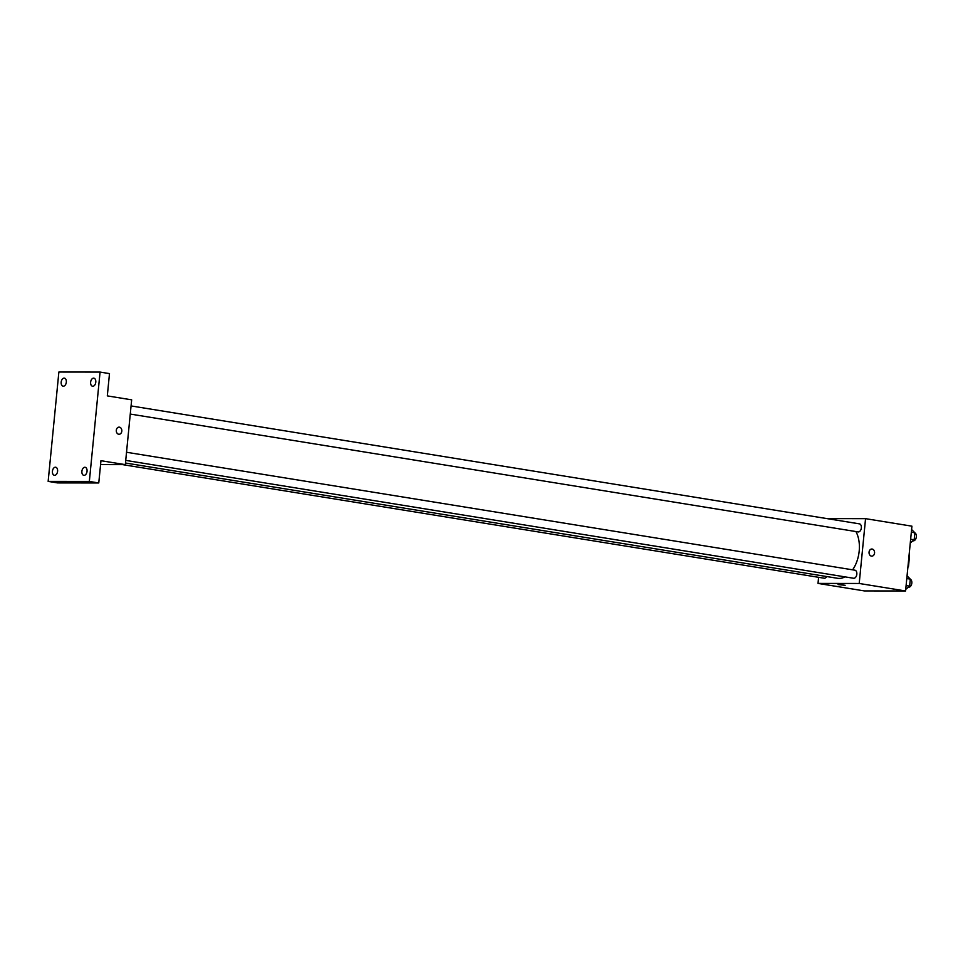 <?xml version="1.0" encoding="UTF-8"?>
<svg xmlns="http://www.w3.org/2000/svg" width="963" height="963" viewBox="0 0 963 963"><rect width="100%" height="100%" fill="white"/><g stroke="black" fill="none" stroke-linecap="round" stroke-linejoin="round"><path stroke-width="1.44" d="M909.012 555.82L909.517 555.892A9.702 6.067 -80.8 0 0 909.108 554.808M909.517 555.892L908.506 566.292A9.702 6.067 -80.8 0 1 907.88 567.376M827.012 518.612L865.556 518.66L911.925 526.171L905.569 590.969L864.377 590.921L818.008 583.409L818.61 577.319M865.556 518.66L859.201 583.47L905.569 590.969M871.467 556.133A3.575 2.769 -89.9 0 1 869.047 552.365A3.575 2.769 -89.9 0 1 871.816 549.018A3.575 2.769 -89.9 0 1 874.585 552.593A3.575 2.769 -89.9 0 1 871.804 556.157A3.575 2.769 -89.9 0 1 871.467 556.133M125.479 463.01L837.377 578.269A27.59 17.274 -80.8 0 0 839.098 578.414A27.59 17.274 -80.8 0 0 845.033 576.873M852.616 569.819A27.59 17.274 -80.8 0 0 855.914 531.552M859.201 583.47L818.008 583.409M130.27 414.066L858.129 531.913A4.081 2.552 -80.8 0 0 858.382 531.937A4.081 2.552 -80.8 0 0 861.331 528.097A4.081 2.552 -80.8 0 0 859.441 523.86L131.076 405.929M125.732 460.398L853.591 578.257A4.081 2.552 -80.8 0 0 853.844 578.269A4.081 2.552 -80.8 0 0 856.793 574.43A4.081 2.552 -80.8 0 0 854.891 570.192L126.526 452.261M826.651 576.536A4.081 2.552 99.2 0 1 824.135 578.209L122.674 464.635M838.857 584.505L845.153 585.299L838.857 584.505M845.153 585.299L838.051 584.601M871.816 549.018A3.575 2.769 -89.9 0 1 874.585 552.593A3.575 2.769 -89.9 0 1 871.804 556.157M100.068 372.079L89.342 481.44L48.15 481.392L58.875 372.031L100.068 372.079L109.493 373.608L107.314 395.889L131.666 399.838L125.31 464.635L100.573 464.599M89.342 481.44L98.768 482.969L57.575 482.92L48.15 481.392M125.31 464.635L100.959 460.699L98.768 482.969M118.714 434.253A3.575 2.769 -89.9 0 1 116.294 430.485A3.575 2.769 -89.9 0 1 119.063 427.139A3.575 2.769 -89.9 0 1 121.832 430.714A3.575 2.769 -89.9 0 1 119.063 434.277A3.575 2.769 -89.9 0 1 118.714 434.253M119.063 427.139A3.575 2.769 -89.9 0 1 121.832 430.714A3.575 2.769 -89.9 0 1 119.051 434.277M66.327 382.167A4.081 2.552 99.2 0 1 63.101 386.187A4.081 2.552 99.2 0 1 61.175 382.155A4.081 2.552 99.2 0 1 64.401 378.134A4.081 2.552 99.2 0 1 66.327 382.167M57.587 471.268A4.081 2.552 99.2 0 1 54.361 475.301A4.081 2.552 99.2 0 1 52.435 471.268A4.081 2.552 99.2 0 1 55.661 467.236A4.081 2.552 99.2 0 1 57.587 471.268M87.043 471.316A4.081 2.552 99.2 0 1 83.817 475.337A4.081 2.552 99.2 0 1 81.891 471.304A4.081 2.552 99.2 0 1 85.117 467.284A4.081 2.552 99.2 0 1 87.043 471.316M95.782 382.203A4.081 2.552 99.2 0 1 92.556 386.235A4.081 2.552 99.2 0 1 90.63 382.203A4.081 2.552 99.2 0 1 93.856 378.17A4.081 2.552 99.2 0 1 95.782 382.203M907.05 575.862L910.312 579.112L909.614 586.13L905.726 589.38M906.785 578.546L910.312 579.112M906.099 585.564L909.614 586.13M908.422 587.129L908.591 587.153A4.081 2.552 -80.8 0 0 908.843 587.177A4.081 2.552 -80.8 0 0 911.744 583.662A4.081 2.552 -80.8 0 0 910.3 579.22M911.588 529.53L914.85 532.78L914.164 539.798L910.264 543.036M911.323 532.214L914.85 532.78M910.637 539.22L914.164 539.798M912.96 540.797L913.141 540.821A4.081 2.552 -80.8 0 0 913.393 540.845A4.081 2.552 -80.8 0 0 916.282 537.33A4.081 2.552 -80.8 0 0 914.838 532.876"/></g></svg>
